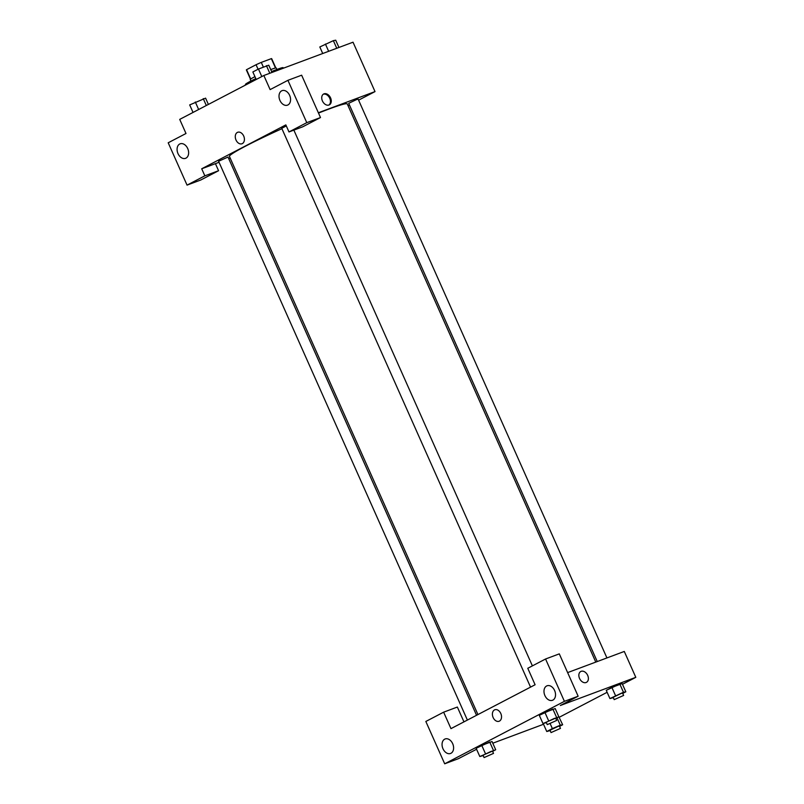 <?xml version="1.0" encoding="UTF-8"?>
<svg xmlns="http://www.w3.org/2000/svg" width="804" height="804" viewBox="0 0 804 804"><rect width="100%" height="100%" fill="white"/><g stroke="black" fill="none" stroke-linecap="round" stroke-linejoin="round"><path stroke-width="1.21" d="M250.727 79.013L246.567 69.677A13.859 0.854 156 0 0 246.376 69.958L250.486 79.194M246.567 69.677L256.064 64.732A13.859 0.854 156 0 1 261.28 62.4L271.35 58.642A13.859 0.854 156 0 1 271.692 58.682L275.812 67.928M258.074 69.245L256.064 64.732M275.501 67.978L271.35 58.642M263.32 66.973L261.28 62.4M250.928 81.013L250.265 79.506A14.191 0.874 -24 0 1 253.793 77.254A14.191 0.874 -24 0 1 254.948 76.661M270.727 69.626A14.191 0.874 -24 0 1 276.184 67.958L276.857 69.466M283.36 68.209L283.129 67.687A20.643 1.276 156 0 0 277.219 69.335A20.643 1.276 156 0 0 271.581 71.556M255.813 78.591A20.643 1.276 156 0 0 245.421 84.48L245.642 84.983M219.05 162.307L215.422 163.654L218.567 170.719L200.769 180.006L187.051 185.121L168.197 142.78L185.995 133.494L179.714 119.384L263.843 75.496L353.026 42.2L375.016 91.596L358.604 100.158M230.205 158.137L228.738 158.689M187.714 148.549A7.738 5.457 -110.5 0 0 180.146 143.826A7.738 5.457 -110.5 0 0 177.744 152.981A7.738 5.457 -110.5 0 0 185.563 158.328A7.738 5.457 -110.5 0 0 187.714 148.549M218.567 170.719L204.849 175.835L187.051 185.121M215.422 163.654L201.703 168.78L204.849 175.835M349.428 104.942L348.042 105.666M322.424 100.942A6.13 4.332 -117.6 0 1 323.67 93.988A6.13 4.332 -117.6 0 1 330.343 97.425A6.13 4.332 -117.6 0 1 329.338 104.852A6.13 4.332 -117.6 0 1 322.424 100.942M318.364 112.751L375.016 91.596M320.494 117.545L306.776 122.66L288.978 131.946L302.696 126.821L320.494 117.545L301.641 75.194L287.922 80.32L270.124 89.606L263.843 75.496M328.906 105.043A6.13 4.332 62.4 0 0 329.529 97.847A6.13 4.332 62.4 0 0 323.278 94.239M289.641 95.364A7.738 5.457 -110.5 0 0 282.083 90.651A7.738 5.457 -110.5 0 0 279.681 99.807A7.738 5.457 -110.5 0 0 287.49 105.153A7.738 5.457 -110.5 0 0 289.641 95.364M287.922 80.32L306.776 122.66M288.978 131.946L285.842 124.891L201.703 168.78M242.336 143.604A6.13 4.321 69.5 0 1 241.984 143.755A6.13 4.321 69.5 0 1 235.803 139.524A6.13 4.321 69.5 0 1 237.703 132.278A6.13 4.321 69.5 0 1 243.793 136.258A6.13 4.321 69.5 0 1 242.336 143.604M237.703 132.278A6.13 4.321 -110.5 0 0 235.803 139.524A6.13 4.321 -110.5 0 0 241.984 143.755M476.551 715.289L228.014 157.061L218.587 161.262L467.385 720.072M286.304 125.937L281.752 128.308L530.55 687.118M606.93 657.933L358.132 99.113L356.654 99.525L348.705 103.314L597.251 661.551M595.784 662.094L347.278 103.957A64.501 3.99 156 0 0 328.806 109.093A64.501 3.99 156 0 0 318.505 113.073M281.923 128.7A64.501 3.99 156 0 0 229.441 156.418L477.938 714.565M535.102 684.747L450.974 728.635L443.637 712.173L425.839 721.459L444.692 763.8L564.418 701.339L545.564 658.999L527.776 668.285L535.102 684.747M567.624 672.606L624.286 651.451L635.803 677.33L622.477 684.284M500.802 713.51A6.13 4.321 69.5 0 1 499.103 721.258A6.13 4.321 69.5 0 1 492.922 717.027A6.13 4.321 69.5 0 1 494.822 709.771A6.13 4.321 69.5 0 1 500.802 713.51M452.682 743.69A7.738 5.457 69.5 0 1 450.541 753.469A7.738 5.457 69.5 0 1 442.723 748.132A7.738 5.457 69.5 0 1 445.125 738.966A7.738 5.457 69.5 0 1 452.682 743.69M554.619 690.515A7.738 5.457 69.5 0 1 552.469 700.294A7.738 5.457 69.5 0 1 544.65 694.947A7.738 5.457 69.5 0 1 547.052 685.792A7.738 5.457 69.5 0 1 554.619 690.515M494.822 709.771A6.13 4.321 -110.5 0 0 492.922 717.027A6.13 4.321 -110.5 0 0 499.103 721.258M545.564 658.999L559.293 653.873L578.136 696.214L560.348 705.5L635.803 677.33M578.136 696.214L564.418 701.339M444.692 763.8L458.411 758.674L476.571 749.258M463.958 721.861L457.355 707.048L443.637 712.173M483.204 755.599L479.807 756.514L476.139 748.283L481.747 745.358L492.038 741.519L495.696 749.75L492.611 751.358M613.321 697.661L609.924 698.565L606.256 690.334L611.864 687.41L622.155 683.571L625.824 691.802L622.728 693.41M546.368 722.655L542.971 723.56L539.303 715.329L544.911 712.404L555.202 708.565L558.86 716.796L555.775 718.404M543.524 724.263L492.792 743.208M607.131 692.294L559.313 717.238M579.543 678.445A6.13 4.332 -117.6 0 1 580.789 671.491A6.13 4.332 -117.6 0 1 587.463 674.918A6.13 4.332 -117.6 0 1 586.458 682.355A6.13 4.332 -117.6 0 1 579.543 678.445M586.448 682.355A6.13 4.332 62.4 0 0 587.463 674.918A6.13 4.332 62.4 0 0 580.779 671.491M609.924 698.565L623.472 692.254L625.824 691.802M623.633 695.44L622.587 693.088L621.11 693.49L613.161 697.279L614.206 699.631L623.633 695.44L614.206 699.631M606.256 690.334L619.814 684.023L623.472 692.254M615.532 695.641L611.864 687.41M550.157 730.605L546.76 731.519L552.368 728.595L560.308 725.208L562.649 724.756L559.564 726.364M560.468 728.384L559.423 726.032L557.946 726.444L549.996 730.233L551.041 732.585L560.468 728.384L551.041 732.585M546.76 731.519L543.202 723.52M552.368 728.595L550.167 723.65M560.308 725.208L557.001 717.771M558.76 716.565L562.649 724.756M542.971 723.56L558.86 716.796M556.68 720.434L555.634 718.083L554.157 718.495L546.207 722.273L547.253 724.625L556.68 720.434L547.253 724.625M539.303 715.329L552.861 709.017L556.519 717.258M548.579 720.635L544.911 712.404M479.807 756.514L495.696 749.75M493.515 753.388L492.47 751.036L490.993 751.438L483.043 755.227L484.088 757.579L493.515 753.388L484.088 757.579M476.139 748.283L489.696 741.971L493.354 750.202M485.415 753.589L481.747 745.358M322.726 53.506L319.811 46.964L333.369 40.662L335.71 40.2L338.936 47.456M328.645 51.295L325.419 44.039M336.755 48.27L333.369 40.662M256.205 79.475L252.858 71.958L258.466 69.033L268.757 65.194L271.983 72.45M261.813 76.551L258.466 69.033M269.802 73.264L266.415 65.657M193.04 112.429L189.694 104.912L205.593 98.148L208.387 104.419M198.648 109.505L195.302 101.987M206.316 105.505L203.251 98.611M532.389 665.873L293.862 130.127"/></g></svg>
